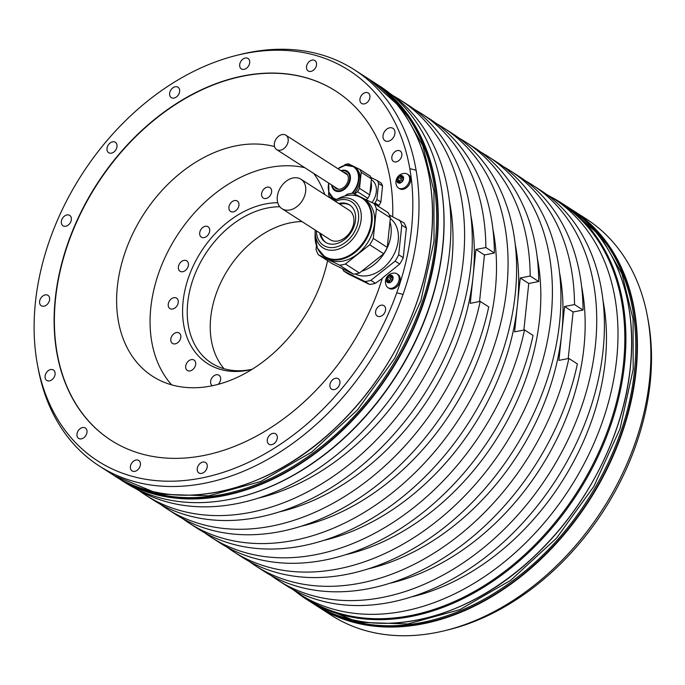 <?xml version="1.0" encoding="UTF-8"?>
<svg xmlns="http://www.w3.org/2000/svg" width="685" height="685" viewBox="0 0 685 685"><rect width="100%" height="100%" fill="white"/><g stroke="black" fill="none" stroke-linecap="round" stroke-linejoin="round"><path stroke-width="1.03" d="M361.2 172.277L359.514 188.324L369.746 194.9L371.433 178.853L361.2 172.277A21.055 15.275 -57.2 0 0 359.933 169.46L348.468 163.826A21.055 15.275 -57.2 0 0 345.274 164.451L343.699 165.702M328.783 191.757L328.517 194.36A21.055 15.275 -57.2 0 0 329.785 197.177L335.436 199.952M354.667 194.078L357.587 191.757A21.055 15.275 -57.2 0 0 359.514 188.324M335.77 199.789A18.846 13.674 122.8 0 1 334.657 199.172L333.492 198.419A18.846 13.674 122.8 0 1 328.569 190.49M345.505 165.325A18.846 13.674 122.8 0 1 353.888 166.712L355.053 167.465A18.846 13.674 122.8 0 1 354.051 193.778M329.785 197.177L334.674 200.32M369.746 194.9A21.055 15.275 122.8 0 1 367.819 198.342L366.107 199.695M359.933 169.46L370.165 176.036A21.055 15.275 122.8 0 1 371.433 178.853M367.819 198.342L357.587 191.757M371.099 181.996A18.846 13.674 122.8 0 1 369.891 193.512M366.783 199.164A18.846 13.674 122.8 0 1 366.312 199.797M371.347 179.701L371.647 179.898A17.365 12.595 122.8 0 1 376.313 191.766A17.365 12.595 122.8 0 1 371.981 202.58M374.113 203.633L374.978 202.948A21.055 15.275 -57.2 0 0 376.904 199.506L378.591 183.46A21.055 15.275 -57.2 0 0 377.324 180.643L370.919 177.501M378.146 206.228L378.942 205.5L374.978 202.948M403.251 257.706L406.368 228.079L401.804 225.142L398.687 254.76L403.251 257.706A38.874 28.196 -57.2 0 1 399.697 264.05L395.134 261.113L370.859 280.345L375.423 283.29A38.874 28.196 -57.2 0 1 369.523 284.438L348.365 274.051L343.801 271.106A38.874 28.196 122.8 0 1 342.568 268.768M335.933 91.174A207.641 150.614 -57.2 0 0 97.056 184.393A207.641 150.614 -57.2 0 0 111.253 440.421M378.942 205.5A21.055 15.275 -57.2 0 0 380.869 202.058L382.555 186.012L378.591 183.46M274.539 146.564A131.332 95.266 -57.2 0 0 236.342 145.777A131.332 95.266 -57.2 0 0 126.023 249.725A131.332 95.266 -57.2 0 0 152.661 376.33A131.332 95.266 -57.2 0 0 211.1 385.989A131.332 95.266 -57.2 0 0 327.576 260.677M324.81 194.566A131.332 95.266 -57.2 0 0 313.79 173.485M647.376 316.085L648.061 319.741A232.215 168.441 122.8 0 1 650.193 382.667A232.215 168.441 122.8 0 1 448.641 629.721L445.027 630.611A235.623 170.916 -57.2 0 0 649.543 379.935A235.623 170.916 -57.2 0 0 647.376 316.085A235.623 170.916 -57.2 0 0 586.232 218.935L572.763 210.269A235.623 170.916 122.8 0 1 636.065 371.27A235.623 170.916 122.8 0 1 513.604 582.173A235.623 170.916 122.8 0 1 317.806 606.576A235.623 170.916 122.8 0 1 316.367 605.643L331.275 615.241A235.623 170.916 -57.2 0 0 445.027 630.611M295.971 591.763A235.623 170.916 -57.2 0 0 306.289 599.169A235.623 170.916 -57.2 0 0 502.088 574.766A235.623 170.916 -57.2 0 0 624.557 363.863A235.623 170.916 -57.2 0 0 561.255 202.863A235.623 170.916 -57.2 0 0 550.235 196.544M124.379 482.137A235.623 170.916 -57.2 0 0 238.132 497.507A235.623 170.916 -57.2 0 0 442.638 246.831A235.623 170.916 -57.2 0 0 440.481 182.981A235.623 170.916 -57.2 0 0 379.336 85.83L373.625 82.149A235.623 170.916 122.8 0 1 436.927 243.149A235.623 170.916 122.8 0 1 314.458 454.061A235.623 170.916 122.8 0 1 118.659 478.464A235.623 170.916 122.8 0 1 117.221 477.522L124.379 482.137M37.564 365.259L38.249 368.915A235.623 170.916 -57.2 0 0 99.393 466.065A235.623 170.916 -57.2 0 0 403.045 294.422L396.752 292.786A232.215 168.441 -57.2 0 0 409.801 168.604A232.215 168.441 -57.2 0 0 236.993 55.279A232.215 168.441 -57.2 0 0 37.564 365.259A232.215 168.441 -57.2 0 0 202.34 477.856A232.215 168.441 -57.2 0 0 396.752 292.786M409.801 168.604L416.095 170.24A235.623 170.916 -57.2 0 0 354.359 69.759A235.623 170.916 -57.2 0 0 240.598 54.389L236.993 55.279M416.095 170.24A235.623 170.916 122.8 0 1 403.045 294.422M292.521 589.297A235.032 170.488 -57.2 0 0 299.199 593.904L306.015 598.296A235.032 170.488 122.8 0 0 501.326 573.953A235.032 170.488 122.8 0 0 623.487 363.572A235.032 170.488 -57.2 0 0 560.339 202.974L553.523 198.59A235.032 170.488 -57.2 0 0 546.562 194.429M226.881 547.067A235.032 170.488 -57.2 0 0 233.551 551.673A235.032 170.488 -57.2 0 0 504.091 446.26A235.032 170.488 -57.2 0 0 487.883 156.36A235.032 170.488 -57.2 0 0 480.913 152.198M487.883 156.36L496.402 161.84A235.032 170.488 122.8 0 1 512.62 451.74A235.032 170.488 122.8 0 1 242.079 557.162L233.551 551.673M182.552 518.545A235.032 170.488 -57.2 0 0 189.223 523.16A235.032 170.488 -57.2 0 0 459.763 417.739A235.032 170.488 -57.2 0 0 443.546 127.838A235.032 170.488 -57.2 0 0 436.585 123.677M443.546 127.838L452.074 133.327A235.032 170.488 122.8 0 1 468.292 423.219A235.032 170.488 122.8 0 1 197.751 528.64L189.223 523.16M271.209 575.588A235.032 170.488 -57.2 0 0 277.887 580.195A235.032 170.488 -57.2 0 0 548.42 474.774A235.032 170.488 -57.2 0 0 532.211 184.881A235.032 170.488 -57.2 0 0 525.249 180.712M532.211 184.881L539.883 189.814A235.032 170.488 122.8 0 1 556.1 479.714A235.032 170.488 122.8 0 1 285.559 585.136L277.887 580.195M139.072 490.571A235.032 170.488 -57.2 0 0 145.751 495.187A235.032 170.488 -57.2 0 0 416.283 389.765A235.032 170.488 -57.2 0 0 400.074 99.864A235.032 170.488 -57.2 0 0 393.104 95.703M400.074 99.864L407.746 104.805A235.032 170.488 122.8 0 1 423.955 394.706A235.032 170.488 122.8 0 1 153.423 500.118L145.751 495.187M440.541 183.297A235.032 170.488 -57.2 0 1 440.601 183.614A235.032 170.488 -57.2 0 1 442.758 247.302A235.032 170.488 122.8 0 1 238.757 497.353A235.032 170.488 122.8 0 1 238.448 497.43M135.399 488.456A235.032 170.488 -57.2 0 0 329.442 460.551A235.032 170.488 -57.2 0 0 449.574 251.686A235.032 170.488 -57.2 0 0 389.654 93.237M299.199 593.904A235.032 170.488 -57.2 0 0 494.51 569.569A235.032 170.488 -57.2 0 0 616.663 359.188A235.032 170.488 -57.2 0 0 553.523 198.59M160.384 504.288A235.032 170.488 -57.2 0 0 167.063 508.895L175.583 514.384A235.032 170.488 -57.2 0 0 488.722 306.889L480.194 301.4L470.252 303.344L473.078 276.406A220.895 160.23 -57.2 0 0 470.766 215.064M167.063 508.895A235.032 170.488 -57.2 0 0 480.194 301.4M204.712 532.802A235.032 170.488 -57.2 0 0 211.391 537.417L219.911 542.905A235.032 170.488 -57.2 0 0 533.05 335.41L524.53 329.922L514.581 331.857L520.24 277.99L528.769 283.47L523.871 330.05M211.391 537.417A235.032 170.488 -57.2 0 0 524.53 329.922M249.04 561.323A235.032 170.488 -57.2 0 0 255.719 565.938L264.247 571.418A235.032 170.488 -57.2 0 0 577.387 363.923L568.858 358.443L558.909 360.378L564.577 306.503L573.097 311.992L568.199 358.572M255.719 565.938A235.032 170.488 -57.2 0 0 568.858 358.443M537.263 257.843A220.895 160.23 -57.2 0 1 539.574 319.184A220.895 160.23 122.8 0 1 346.379 554.55M528.769 283.47L538.718 281.535A235.032 170.488 -57.2 0 0 474.243 147.583L465.714 142.095A235.032 170.488 -57.2 0 0 458.753 137.933M538.718 281.535L530.19 276.046A235.032 170.488 -57.2 0 0 465.714 142.095M530.19 276.046L520.24 277.99M324.219 540.285A220.895 160.23 122.8 0 0 517.415 304.928A220.895 160.23 -57.2 0 0 515.103 243.586M421.386 113.582L429.906 119.062A235.032 170.488 -57.2 0 1 494.382 253.013L485.862 247.533A235.032 170.488 -57.2 0 0 421.386 113.582A235.032 170.488 -57.2 0 0 414.416 109.412M510.042 170.616L518.571 176.105A235.032 170.488 -57.2 0 1 583.046 310.057L574.518 304.568A235.032 170.488 -57.2 0 0 510.042 170.616A235.032 170.488 -57.2 0 0 503.081 166.455M449.454 201.356A220.895 160.23 -57.2 0 1 451.766 262.689A220.895 160.23 122.8 0 1 258.57 498.055M279.891 511.772A220.895 160.23 122.8 0 0 473.078 276.406L475.912 249.468L484.441 254.948L479.543 301.528M485.862 247.533L475.912 249.468M494.382 253.013L484.441 254.948M492.935 229.321A220.895 160.23 -57.2 0 1 495.246 290.663A220.895 160.23 122.8 0 1 302.051 526.029M412.027 596.781A220.895 160.23 122.8 0 0 605.223 361.415A220.895 160.23 -57.2 0 0 602.903 300.073M581.591 286.364A220.895 160.23 -57.2 0 1 583.911 347.706A220.895 160.23 122.8 0 1 390.715 583.063M583.046 310.057L573.097 311.992M574.518 304.568L564.577 306.503M368.547 568.807A220.895 160.23 122.8 0 0 561.743 333.441A220.895 160.23 -57.2 0 0 559.431 272.108M335.522 378.283A6.182 4.487 -57.2 0 0 330.324 383.172A6.182 4.487 -57.2 0 0 331.574 389.14A6.182 4.487 -57.2 0 0 334.331 389.594A6.182 4.487 -57.2 0 0 339.52 384.696A6.182 4.487 -57.2 0 0 338.27 378.736A6.182 4.487 -57.2 0 0 335.522 378.283M272.887 433.374A6.182 4.487 -57.2 0 0 267.689 438.272A6.182 4.487 -57.2 0 0 268.948 444.231A6.182 4.487 -57.2 0 0 271.697 444.685A6.182 4.487 -57.2 0 0 276.894 439.787A6.182 4.487 -57.2 0 0 275.644 433.828A6.182 4.487 -57.2 0 0 272.887 433.374M202.828 462.084A6.182 4.487 -57.2 0 0 197.631 466.973A6.182 4.487 -57.2 0 0 198.881 472.941A6.182 4.487 -57.2 0 0 201.638 473.395A6.182 4.487 -57.2 0 0 206.836 468.497A6.182 4.487 -57.2 0 0 205.577 462.538A6.182 4.487 -57.2 0 0 202.828 462.084M135.998 460.037A6.182 4.487 -57.2 0 0 130.801 464.927A6.182 4.487 -57.2 0 0 132.051 470.895A6.182 4.487 -57.2 0 0 134.808 471.349A6.182 4.487 -57.2 0 0 140.005 466.451A6.182 4.487 -57.2 0 0 138.747 460.491A6.182 4.487 -57.2 0 0 135.998 460.037M82.568 427.543A6.182 4.487 -57.2 0 0 77.379 432.44A6.182 4.487 -57.2 0 0 78.629 438.4A6.182 4.487 -57.2 0 0 81.378 438.854A6.182 4.487 -57.2 0 0 86.575 433.956A6.182 4.487 -57.2 0 0 85.325 427.997A6.182 4.487 -57.2 0 0 82.568 427.543M50.69 369.549A6.182 4.487 -57.2 0 0 45.493 374.447A6.182 4.487 -57.2 0 0 46.751 380.415A6.182 4.487 -57.2 0 0 49.5 380.869A6.182 4.487 -57.2 0 0 54.697 375.971A6.182 4.487 -57.2 0 0 53.439 370.011A6.182 4.487 -57.2 0 0 50.69 369.549M45.201 294.892A6.182 4.487 -57.2 0 0 40.004 299.79A6.182 4.487 -57.2 0 0 41.254 305.75A6.182 4.487 -57.2 0 0 44.011 306.204A6.182 4.487 -57.2 0 0 49.209 301.314A6.182 4.487 -57.2 0 0 47.95 295.346A6.182 4.487 -57.2 0 0 45.201 294.892M66.942 214.936A6.182 4.487 -57.2 0 0 61.744 219.825A6.182 4.487 -57.2 0 0 62.994 225.793A6.182 4.487 -57.2 0 0 65.751 226.247A6.182 4.487 -57.2 0 0 70.949 221.349A6.182 4.487 -57.2 0 0 69.69 215.39A6.182 4.487 -57.2 0 0 66.942 214.936M112.597 141.838A6.182 4.487 -57.2 0 0 107.408 146.736A6.182 4.487 -57.2 0 0 108.658 152.704A6.182 4.487 -57.2 0 0 111.407 153.157A6.182 4.487 -57.2 0 0 116.604 148.26A6.182 4.487 -57.2 0 0 115.354 142.3A6.182 4.487 -57.2 0 0 112.597 141.838M175.232 86.747A6.182 4.487 -57.2 0 0 170.034 91.644A6.182 4.487 -57.2 0 0 171.284 97.604A6.182 4.487 -57.2 0 0 174.041 98.058A6.182 4.487 -57.2 0 0 179.239 93.169A6.182 4.487 -57.2 0 0 177.98 87.201A6.182 4.487 -57.2 0 0 175.232 86.747M245.29 58.037A6.182 4.487 -57.2 0 0 240.092 62.934A6.182 4.487 -57.2 0 0 241.351 68.894A6.182 4.487 -57.2 0 0 244.1 69.356A6.182 4.487 -57.2 0 0 249.297 64.459A6.182 4.487 -57.2 0 0 248.047 58.49A6.182 4.487 -57.2 0 0 245.29 58.037M312.12 60.083A6.182 4.487 -57.2 0 0 306.923 64.981A6.182 4.487 -57.2 0 0 308.181 70.949A6.182 4.487 -57.2 0 0 310.93 71.403A6.182 4.487 -57.2 0 0 316.127 66.505A6.182 4.487 -57.2 0 0 314.877 60.545A6.182 4.487 -57.2 0 0 312.12 60.083M365.542 92.578A6.182 4.487 -57.2 0 0 360.353 97.475A6.182 4.487 -57.2 0 0 361.603 103.435A6.182 4.487 -57.2 0 0 364.36 103.889A6.182 4.487 -57.2 0 0 369.549 99A6.182 4.487 -57.2 0 0 368.299 93.032A6.182 4.487 -57.2 0 0 365.542 92.578M397.428 150.572A6.182 4.487 -57.2 0 0 392.231 155.461A6.182 4.487 -57.2 0 0 393.49 161.429A6.182 4.487 -57.2 0 0 396.238 161.883A6.182 4.487 -57.2 0 0 401.436 156.985A6.182 4.487 -57.2 0 0 400.177 151.025A6.182 4.487 -57.2 0 0 397.428 150.572M389.688 127.804A7.364 5.343 -57.2 0 0 383.497 133.635A7.364 5.343 -57.2 0 0 384.996 140.733A7.364 5.343 -57.2 0 0 388.267 141.273A7.364 5.343 -57.2 0 0 394.457 135.442A7.364 5.343 -57.2 0 0 392.959 128.343A7.364 5.343 -57.2 0 0 389.688 127.804M381.177 305.185A6.182 4.487 -57.2 0 0 375.979 310.082A6.182 4.487 -57.2 0 0 377.238 316.042A6.182 4.487 -57.2 0 0 379.987 316.504A6.182 4.487 -57.2 0 0 385.184 311.606A6.182 4.487 -57.2 0 0 383.934 305.647A6.182 4.487 -57.2 0 0 381.177 305.185M399.697 264.05L382.316 278.127A207.641 150.614 122.8 0 1 111.124 440.344A207.641 150.614 122.8 0 1 96.799 184.222A207.641 150.614 122.8 0 1 335.804 91.096A207.641 150.614 122.8 0 1 392.693 216.614M407.395 174.136L408.448 174.812A8.246 5.985 122.8 0 1 410.118 182.758A8.246 5.985 122.8 0 1 403.191 189.291A8.246 5.985 122.8 0 1 399.526 188.683L398.473 188.007A8.246 5.985 122.8 0 1 396.829 186.132A8.819 8.819 0 0 1 405.006 173.425A8.246 5.985 122.8 0 1 407.395 174.136A8.246 5.985 122.8 0 1 409.065 182.09A8.246 5.985 122.8 0 1 402.138 188.615A8.246 5.985 122.8 0 1 398.473 188.007M396.923 273.803L397.968 274.479A8.246 5.985 122.8 0 1 399.646 282.425A8.246 5.985 122.8 0 1 392.719 288.95A8.246 5.985 122.8 0 1 389.046 288.351L388.001 287.674A8.246 5.985 122.8 0 1 386.357 285.791A8.819 8.819 0 0 1 394.534 273.084A8.246 5.985 122.8 0 1 396.923 273.803A8.246 5.985 122.8 0 1 398.593 281.749A8.246 5.985 122.8 0 1 391.666 288.274A8.246 5.985 122.8 0 1 388.001 287.674M389.268 214.936L404.022 222.873A38.874 28.196 -57.2 0 1 406.368 228.079M375.423 283.29L382.538 278.273M369.523 284.438L364.959 281.501L343.801 271.106M399.458 219.936A38.874 28.196 122.8 0 1 401.804 225.142M398.687 254.76A38.874 28.196 122.8 0 1 395.134 261.113M370.859 280.345A38.874 28.196 122.8 0 1 364.959 281.501M355.241 273.94A32.837 23.821 -57.2 0 0 382.187 268.948A32.837 23.821 -57.2 0 0 390.304 218.532M361.723 271.183A34.901 25.319 -57.2 0 0 389.953 221.837M332.371 263.759L353.528 274.146A38.874 28.196 -57.2 0 0 359.437 272.998L383.703 253.767A38.874 28.196 -57.2 0 0 387.265 247.413L390.382 217.787A38.874 28.196 -57.2 0 0 389.337 215.09A38.874 28.196 -57.2 0 0 388.035 212.59L374.053 203.599A38.874 28.196 122.8 0 1 375.354 206.091A38.874 28.196 122.8 0 1 376.399 208.797L373.282 238.423A38.874 28.196 122.8 0 1 369.729 244.768L345.454 264.008A38.874 28.196 122.8 0 1 339.554 265.155L318.397 254.769L332.371 263.759M316.453 245.684L316.05 249.563A38.874 28.196 -57.2 0 0 318.397 254.769M374.053 203.599L352.895 193.204A38.874 28.196 122.8 0 0 346.995 194.36L344.932 195.996M334.16 200.585L334.862 200.234A28.29 20.524 122.8 0 1 359.428 207.238A28.29 20.524 122.8 0 1 347.329 244.22A28.29 20.524 122.8 0 1 317.027 240.837A28.29 20.524 122.8 0 1 315.168 230.845L315.049 235.606L317.378 248.064L324.887 256.952L327.336 258.536A34.901 25.319 -57.2 0 0 362.879 248.955A34.901 25.319 -57.2 0 0 372.375 208.454A34.901 25.319 -57.2 0 0 365.105 199.832L362.656 198.256A34.901 25.319 122.8 0 1 369.926 206.879A34.901 25.319 122.8 0 1 360.43 247.371A34.901 25.319 122.8 0 1 324.887 256.952A34.901 25.319 122.8 0 1 318.593 250.239M390.382 217.787L376.399 208.797M373.282 238.423L387.265 247.413M383.703 253.767L369.729 244.768M345.454 264.008L359.437 272.998M353.528 274.146L339.554 265.155M319.698 232.951A22.237 16.132 -57.2 0 0 320.863 236.796A22.237 16.132 -57.2 0 0 325.495 242.284A22.237 16.132 -57.2 0 0 348.143 236.179A22.237 16.132 -57.2 0 0 354.188 210.381A22.237 16.132 -57.2 0 0 349.555 204.883A22.237 16.132 -57.2 0 0 338.655 203.479M326.043 242.618A22.237 16.132 122.8 0 1 321.941 237.481A22.237 16.132 122.8 0 1 320.768 233.645M339.734 204.164A22.237 16.132 122.8 0 1 350.086 205.243M282.014 208.711L330.179 239.699A17.527 12.715 -57.2 0 0 337.97 240.983A17.527 12.715 -57.2 0 0 352.698 227.112A17.527 12.715 -57.2 0 0 349.136 210.218L300.972 179.23A17.527 12.715 -57.2 0 0 293.18 177.946A17.527 12.715 -57.2 0 0 278.452 191.817A17.527 12.715 -57.2 0 0 282.014 208.711A17.527 12.715 -57.2 0 0 289.806 209.995A17.527 12.715 -57.2 0 0 304.525 196.124A17.527 12.715 -57.2 0 0 300.972 179.23M401.042 182.45L400.588 182.159A1.447 1.045 -57.2 0 1 400.751 182.296A0.822 0.599 -57.2 0 0 401.556 182.278A4.127 2.988 122.8 0 1 399.834 183.109A4.127 2.988 122.8 0 1 398.225 182.929A4.127 2.988 122.8 0 1 396.898 179.984A4.127 2.988 122.8 0 1 398.91 176.396A4.127 2.988 122.8 0 1 400.631 175.565A4.127 2.988 122.8 0 1 402.249 175.745A0.822 0.599 -57.2 0 0 401.41 176.036L402.42 176.687M403.362 178.323A1.447 1.045 122.8 0 1 402.575 178.254L399.877 176.516A1.447 1.045 -57.2 0 1 399.715 176.37A0.822 0.599 -57.2 0 0 398.507 177.321L401.213 179.059A1.447 1.045 122.8 0 1 400.186 180.891A0.822 0.599 -57.2 0 0 399.603 181.962M399.877 176.516A1.447 1.045 -57.2 0 0 401.41 176.036M400.588 182.159A1.447 1.045 -57.2 0 0 399.055 182.63A0.822 0.599 -57.2 0 1 398.011 182.116A1.447 1.045 -57.2 0 0 397.334 180.617A0.822 0.599 -57.2 0 1 397.488 179.153A1.447 1.045 -57.2 0 0 398.507 177.321M403.559 178.442L402.754 177.929A1.447 1.045 -57.2 0 1 402.463 176.55A0.822 0.599 -57.2 0 0 402.249 175.745A4.127 2.988 122.8 0 1 403.568 178.682A0.822 0.599 -57.2 0 1 402.985 179.521A1.447 1.045 -57.2 0 0 401.958 181.345A0.822 0.599 -57.2 0 1 401.556 182.278A4.127 2.988 122.8 0 0 403.568 178.682A0.822 0.599 -57.2 0 0 403.14 178.049L403.508 178.288M402.121 177.954A0.822 0.599 -57.2 0 0 401.213 179.059M390.57 282.109L390.116 281.818A1.447 1.045 -57.2 0 1 390.279 281.963A0.822 0.599 -57.2 0 0 391.084 281.937A4.127 2.988 122.8 0 1 389.363 282.768A4.127 2.988 122.8 0 1 387.744 282.588A4.127 2.988 122.8 0 1 386.417 279.651A4.127 2.988 122.8 0 1 388.429 276.055A4.127 2.988 122.8 0 1 390.15 275.224A4.127 2.988 122.8 0 1 391.769 275.404A0.822 0.599 -57.2 0 0 390.938 275.704L391.94 276.346M392.89 277.982A1.447 1.045 122.8 0 1 392.103 277.913L389.405 276.175A1.447 1.045 -57.2 0 1 389.234 276.038A0.822 0.599 -57.2 0 0 388.035 276.988L390.733 278.726A1.447 1.045 122.8 0 1 389.714 280.55A0.822 0.599 -57.2 0 0 389.131 281.629M389.405 276.175A1.447 1.045 -57.2 0 0 390.938 275.704M390.116 281.818A1.447 1.045 -57.2 0 0 388.575 282.297A0.822 0.599 -57.2 0 1 387.53 281.783A1.447 1.045 -57.2 0 0 386.854 280.285A0.822 0.599 -57.2 0 1 387.008 278.812A1.447 1.045 -57.2 0 0 388.035 276.988M393.087 278.11L392.282 277.588A1.447 1.045 -57.2 0 1 391.983 276.218A0.822 0.599 -57.2 0 0 391.769 275.404A4.127 2.988 122.8 0 1 393.096 278.35A0.822 0.599 -57.2 0 1 392.505 279.18A1.447 1.045 -57.2 0 0 391.477 281.013A0.822 0.599 -57.2 0 1 391.084 281.937A4.127 2.988 122.8 0 0 393.096 278.35A0.822 0.599 -57.2 0 0 392.659 277.716L393.027 277.956M391.649 277.622A0.822 0.599 -57.2 0 0 390.733 278.726M376.904 199.506L380.869 202.058M382.555 186.012A21.055 15.275 -57.2 0 0 381.288 183.195L377.324 180.643M343.587 172.346A9.128 6.619 122.8 0 1 345.874 173.117A9.128 6.619 122.8 0 1 347.732 181.919A9.128 6.619 122.8 0 1 340.06 189.146A9.128 6.619 122.8 0 1 335.992 188.469A9.128 6.619 122.8 0 1 334.349 186.714M335.025 187.151A9.128 6.619 -57.2 0 0 336.344 188.675M346.208 173.348A9.128 6.619 -57.2 0 0 344.272 172.783M347.612 175.035A8.545 6.199 -57.2 0 0 346.918 174.487L285.885 135.219A8.545 6.199 -57.2 0 0 282.083 134.594A8.545 6.199 -57.2 0 0 274.908 141.35A8.545 6.199 -57.2 0 0 276.637 149.587A8.545 6.199 -57.2 0 0 280.439 150.212A8.545 6.199 -57.2 0 0 287.614 143.456A8.545 6.199 -57.2 0 0 285.885 135.219M276.637 149.587L337.679 188.855A8.545 6.199 -57.2 0 0 338.467 189.257M301.999 221.563A88.356 64.09 122.8 0 0 290.783 222.753A88.356 64.09 -57.2 0 0 220.108 284.027A88.356 64.09 -57.2 0 0 224.072 368.753M279.822 206.75A88.356 64.09 -57.2 0 0 267.767 207.94A88.356 64.09 -57.2 0 0 187.724 302.684A88.356 64.09 -57.2 0 0 211.459 363.059A88.356 64.09 -57.2 0 0 250.778 369.558A88.356 64.09 -57.2 0 0 252.2 369.266M277.759 202.734A90.908 65.94 -57.2 0 0 183.1 301.443A90.908 65.94 -57.2 0 0 251.421 369.489A90.908 65.94 -57.2 0 0 252.14 369.309M304.722 167.654A130.784 94.864 -57.2 0 0 150.811 307.728A130.784 94.864 -57.2 0 0 171.644 384.85M271.474 189.762A6.182 4.487 -57.2 0 0 269.967 187.63A6.182 4.487 -57.2 0 0 263.939 189.034A6.182 4.487 -57.2 0 0 261.764 195.893A6.182 4.487 -57.2 0 0 263.271 198.034A6.182 4.487 -57.2 0 0 269.299 196.621A6.182 4.487 -57.2 0 0 271.474 189.762M237.883 201.536A6.182 4.487 -57.2 0 0 237.267 201.022A6.182 4.487 -57.2 0 0 230.46 203.351A6.182 4.487 -57.2 0 0 229.963 210.92A6.182 4.487 -57.2 0 0 230.58 211.425A6.182 4.487 -57.2 0 0 237.387 209.105A6.182 4.487 -57.2 0 0 237.883 201.536M207.161 226.341A6.182 4.487 -57.2 0 0 200.585 230.083A6.182 4.487 -57.2 0 0 201.347 237.138A6.182 4.487 -57.2 0 0 202.229 237.541A6.182 4.487 -57.2 0 0 208.805 233.791A6.182 4.487 -57.2 0 0 208.043 226.735A6.182 4.487 -57.2 0 0 207.161 226.341M183.982 260.394A6.182 4.487 -57.2 0 0 178.785 265.283A6.182 4.487 -57.2 0 0 180.044 271.251A6.182 4.487 -57.2 0 0 182.792 271.705A6.182 4.487 -57.2 0 0 187.99 266.808A6.182 4.487 -57.2 0 0 186.74 260.848A6.182 4.487 -57.2 0 0 183.982 260.394M171.875 298.506A6.182 4.487 -57.2 0 0 168.33 303.729A6.182 4.487 -57.2 0 0 169.897 308.567A6.182 4.487 -57.2 0 0 174.615 308.216A6.182 4.487 -57.2 0 0 178.16 303.001A6.182 4.487 -57.2 0 0 176.593 298.163A6.182 4.487 -57.2 0 0 171.875 298.506M172.689 334.897A6.182 4.487 -57.2 0 0 172.457 343.408A6.182 4.487 -57.2 0 0 178.922 341.515A6.182 4.487 -57.2 0 0 179.153 333.004A6.182 4.487 -57.2 0 0 172.689 334.897M186.286 364A6.182 4.487 -57.2 0 0 187.339 370.465A6.182 4.487 -57.2 0 0 195.079 366.526A6.182 4.487 -57.2 0 0 194.035 360.062A6.182 4.487 -57.2 0 0 186.286 364M218.155 384.353A6.182 4.487 -57.2 0 0 220.621 379.456A6.182 4.487 -57.2 0 0 218.96 375.226A6.182 4.487 -57.2 0 0 213.823 375.868A6.182 4.487 -57.2 0 0 210.603 381.399A6.182 4.487 -57.2 0 0 212.273 385.629A6.182 4.487 -57.2 0 0 212.418 385.724M566.966 206.536C613.614 235.897 638.069 298.103 630.328 367.614C623.615 435.266 586.565 507.85 533.743 556.879C464.644 623.102 371.116 642.53 312.009 602.851A235.623 170.916 -57.2 0 0 507.808 578.448A235.623 170.916 -57.2 0 0 630.269 367.537A235.623 170.916 -57.2 0 0 566.966 206.536L561.255 202.863M367.828 78.424C414.476 107.785 438.922 169.991 431.182 239.493C424.469 307.145 387.419 379.738 334.597 428.759C265.506 494.99 171.969 514.409 112.862 474.731A235.623 170.916 -57.2 0 0 308.661 450.328A235.623 170.916 -57.2 0 0 431.13 239.416A235.623 170.916 -57.2 0 0 367.828 78.424L354.359 69.759M571.316 209.353A235.623 170.916 122.8 0 1 572.763 210.269L571.316 209.353M372.169 81.232A235.623 170.916 122.8 0 1 373.625 82.149L372.169 81.232M581 216.443A235.323 170.702 122.8 0 1 635.663 371.201A235.323 170.702 122.8 0 1 518.819 577.703A235.323 170.702 122.8 0 1 326.831 611.508M381.853 88.322A235.323 170.702 122.8 0 1 436.516 243.089A235.323 170.702 122.8 0 1 319.672 449.583A235.323 170.702 122.8 0 1 127.693 483.396M353.931 195.311A34.901 25.319 122.8 0 1 362.656 198.256C355.746 194.103 347.911 194.069 339.152 198.153A34.618 25.114 -57.2 0 1 369.215 206.724A34.618 25.114 -57.2 0 1 354.402 251.969A34.618 25.114 -57.2 0 1 317.326 247.842A34.618 25.114 -57.2 0 1 315.049 235.606M335.367 201.356A25.91 18.795 122.8 0 1 356.945 208.197A25.91 18.795 122.8 0 1 345.856 242.062A25.91 18.795 122.8 0 1 318.114 238.971A25.91 18.795 122.8 0 1 316.401 230.836M398.011 182.116L398.961 182.732M397.488 179.153L400.186 180.891M387.53 281.783L388.489 282.391M387.008 278.812L389.714 280.55M336.13 199.618A18.846 13.674 122.8 0 1 333.492 198.419L328.903 192.151L328.697 183.075M344.632 165.522A18.846 13.674 122.8 0 1 345.189 165.393A18.555 13.46 -57.2 0 0 337.97 168.724M328.723 183.092A18.555 13.46 -57.2 0 0 336.686 199.344M337.936 168.707L345.334 165.29L353.888 166.712A18.846 13.674 122.8 0 1 352.707 193.221M351.85 193.324A18.555 13.46 -57.2 0 0 358.101 173.725A18.555 13.46 -57.2 0 0 345.18 165.402M340.942 170.642A11.542 8.374 122.8 0 1 342.158 170.317A11.542 8.374 122.8 0 1 350.395 179.05A11.542 8.374 122.8 0 1 339.94 191.423A11.542 8.374 122.8 0 1 331.694 185.001M332.276 185.378A10.806 7.835 -57.2 0 0 339.897 190.67A10.806 7.835 -57.2 0 0 349.684 179.093A10.806 7.835 -57.2 0 0 341.978 170.916A10.806 7.835 -57.2 0 0 341.524 171.01M369.258 79.357L401.376 108.119L422.825 145.725L433.922 190.987L434.025 241.283L420.915 300.587L394.714 358.255L357.365 410.05L311.615 452.16L260.822 481.469L208.737 495.829L159.194 494.185L114.309 475.647M568.404 207.478L600.522 236.239L621.971 273.846L633.068 319.099L633.171 369.403L620.053 428.707L593.861 486.376L556.511 538.17L510.753 580.272L459.969 609.581L407.883 623.949L358.341 622.297L313.456 603.768M312.009 602.851L306.289 599.169M112.862 474.731L99.393 466.065M440.601 183.614L440.481 182.981M238.757 497.353L238.132 497.507M334.862 200.234L339.152 198.153M315.168 230.845L315.194 230.057M399.8 182.09L397.711 180.737M389.328 281.749L387.231 280.405M115.842 476.649C126.656 483.576 138.327 488.816 150.863 492.352C175.026 499.057 200.611 499.391 227.625 493.371C260.428 485.862 291.853 470.15 321.907 446.235C383.24 397.848 428.005 317.6 435.3 242.85C437.783 219.029 436.807 196.458 432.363 175.137C426.644 148.054 415.726 124.91 399.612 105.695C391.195 95.763 381.596 87.303 370.808 80.342M314.989 604.769C325.803 611.696 337.474 616.937 350.009 620.473C374.173 627.169 399.757 627.511 426.772 621.492C459.575 613.974 490.999 598.262 521.054 574.355C582.387 525.969 627.152 445.721 634.447 370.97C636.93 347.149 635.954 324.579 631.51 303.25C625.79 276.175 614.873 253.03 598.758 233.816C590.342 223.875 580.743 215.424 569.946 208.454"/></g></svg>
